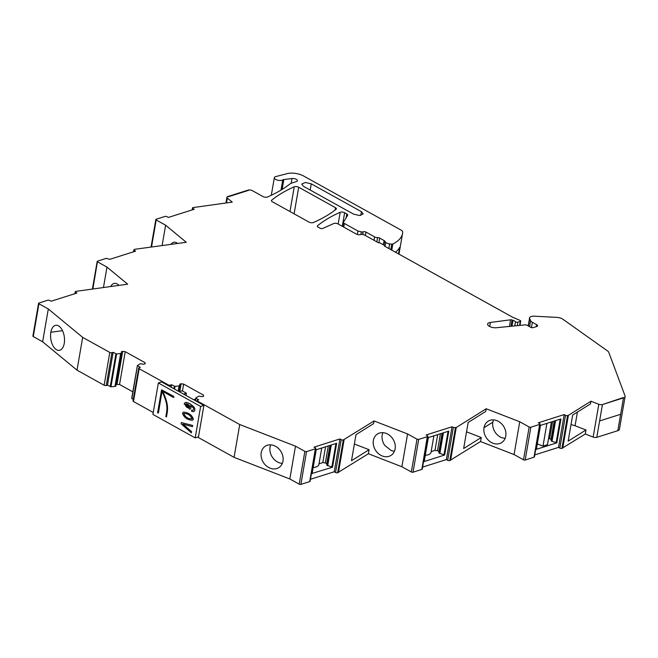 <?xml version="1.0" encoding="UTF-8"?>
<svg xmlns="http://www.w3.org/2000/svg" width="658" height="658" viewBox="0 0 658 658"><rect width="100%" height="100%" fill="white"/><g stroke="black" fill="none" stroke-linecap="round" stroke-linejoin="round"><path stroke-width="0.99" d="M528.423 326.014L529.706 318.595A6.029 2.558 -170.2 0 1 529.6 317.88A6.029 2.558 -170.2 0 1 534.362 316.202L556.898 317.386A6.029 2.558 -170.2 0 1 562.804 319.188L607.605 350.985A6.029 2.558 -170.2 0 1 608.749 352.285L625.034 395.877A6.029 2.558 -170.2 0 1 625.1 396.511L619.433 429.312A6.029 2.558 -170.2 0 1 617.813 430.686L596.781 437.34L602.44 404.547L596.781 437.34A3.01 1.283 -170.2 0 1 593.146 437.068L585.275 434.009L585.974 429.978L568.158 441.14L572.657 415.058L590.481 403.897L590.942 401.216L598.813 404.267L593.146 437.068M625.1 396.511A6.029 2.558 -170.2 0 1 623.471 397.884L602.44 404.547A3.01 1.283 -170.2 0 1 598.813 404.267M577.428 412.072L575.067 425.751L585.974 429.978M585.275 434.009L561.932 448.378A1.505 0.642 -170.2 0 1 559.826 448.106L558.535 447.382L534.757 454.917M562.746 448.123L568.405 415.321L567.599 415.576A1.505 0.642 -170.2 0 1 565.493 415.305L564.202 414.581L538.334 422.773L539.626 423.497A1.505 0.642 -170.2 0 1 540.086 424.073L534.419 456.874A1.505 0.642 -170.2 0 1 534.016 457.22L525.183 460.016A1.209 0.51 -170.2 0 1 523.497 459.794L514.071 454.563L480.537 441.559L449.776 460.567A1.505 0.642 -170.2 0 1 449.669 460.6A1.505 0.642 -170.2 0 1 447.67 460.296L453.337 427.494L452.046 426.771L426.178 434.963L427.47 435.686L427.519 436.608L418.694 439.404L417.007 439.182L407.573 433.951L401.906 466.752L368.39 453.749L369.089 449.718L354.382 444.018M452.046 426.771L446.379 459.572L447.67 460.296M446.379 459.572L422.6 467.106M427.93 436.27L422.263 469.064A1.505 0.642 -170.2 0 1 421.951 469.376A1.505 0.642 -170.2 0 1 421.852 469.409L427.47 435.686M418.694 439.404L413.027 472.205L421.852 469.409M413.027 472.205A1.209 0.51 -170.2 0 1 411.34 471.983L401.906 466.752M300.887 484.387A1.209 0.51 -170.2 0 1 299.201 484.173L304.868 451.372A1.209 0.51 -170.2 0 0 306.546 451.594L300.887 484.387L309.712 481.598A1.505 0.642 -170.2 0 0 310.115 481.253L315.782 448.452A1.505 0.642 -170.2 0 0 315.322 447.868L314.031 447.152L339.898 438.96L334.231 471.761L335.531 472.477A1.505 0.642 -170.2 0 0 337.636 472.757L368.39 453.749M334.231 471.761L310.461 479.287M299.201 484.173L289.824 478.966L234.075 457.343L197.639 437.126M153.248 412.484L133.475 401.512A1.505 0.642 -170.2 0 1 133.023 400.928L138.69 368.126A1.505 0.642 -170.2 0 1 139.093 367.789L140.327 367.394L137.423 365.544L140.22 363.759L143.806 364.228L145.138 363.808L145.073 362.698L125.226 351.676L122.701 351.347L121.368 351.775L121.45 353.346L116.606 353.988L113.143 352.31L111.909 352.696A1.505 0.642 -170.2 0 1 109.804 352.425L82.678 337.373L48.305 308.972L38.929 303.766A1.209 0.51 -170.2 0 1 38.567 303.305A1.209 0.51 -170.2 0 1 38.888 303.034L47.721 300.237A1.505 0.642 -170.2 0 1 49.827 300.509L51.118 301.224L76.986 293.032L75.695 292.316A1.505 0.642 -170.2 0 1 75.234 291.733A1.505 0.642 -170.2 0 1 75.637 291.395L127.652 284.19L106.991 267.115L97.557 261.876L97.516 261.136L106.341 258.339L109.738 259.334L112.378 258.504L135.606 251.142L134.314 250.427L134.265 249.497L135.071 249.242L186.296 242.292L165.627 225.217L156.193 219.978A1.209 0.51 -170.2 0 1 155.823 219.517A1.209 0.51 -170.2 0 1 156.152 219.246L164.977 216.449A1.505 0.642 -170.2 0 1 167.083 216.721L168.374 217.436L194.242 209.244L192.95 208.528A1.505 0.642 -170.2 0 1 192.49 207.944A1.505 0.642 -170.2 0 1 192.901 207.607L232.241 202.121L227.388 198.107A3.01 1.283 -170.2 0 1 226.928 197.252A3.01 1.283 -170.2 0 1 227.742 196.569L248.14 190.113A3.01 1.283 -170.2 0 1 252.351 190.656L262.994 196.561A3.01 1.283 -170.2 0 0 267.428 197.03A210.988 89.669 -170.2 0 0 289.265 184.479A210.988 89.669 -170.2 0 0 290.408 183.574A3.019 1.283 -170.2 0 1 290.959 183.302L296.462 181.559A3.619 1.538 -170.2 0 0 297.432 180.736A3.619 1.538 -170.2 0 0 295.73 179.058A3.619 1.538 -170.2 0 0 292.004 178.532L291.198 183.228M133.278 399.431L131.707 398.427L137.399 365.725M116.079 384.453L119.559 384.478L132.842 391.855M121.45 353.346L115.792 386.147L114.969 386.402L120.636 353.601M38.929 303.766L33.27 336.567L42.638 341.773L77.011 370.166L104.137 385.226A1.505 0.642 -170.2 0 0 106.242 385.498L107.476 385.111L110.939 386.789L114.969 386.402M33.27 336.567A1.209 0.51 -170.2 0 1 32.9 336.106L38.567 303.305M602.44 404.547L623.044 397.646L602.44 404.547M623.471 397.884L623.044 397.646L623.471 397.884L617.813 430.686L620.642 414.285L599.611 420.947L620.642 414.285L623.471 397.884M529.706 318.595L530.611 320.676L529.575 326.656M536.278 326.656L536.624 324.665L532.347 322.288A6.029 2.558 -170.2 0 1 530.611 320.676M536.624 324.665A3.01 1.283 -170.2 0 1 537.545 325.825A3.01 1.283 -170.2 0 1 536.731 326.508L533.235 327.618A1.81 0.765 -170.2 0 1 530.71 327.289L527.107 325.291A1.81 0.765 -170.2 0 0 525.01 324.879L496.387 327.733A5.996 2.55 -170.2 0 1 489.437 326.36A5.996 2.55 -170.2 0 1 487.611 324.049A5.996 2.55 -170.2 0 1 490.391 322.445L510.592 319.804A1.505 0.642 -170.2 0 1 512.064 319.985L512.993 320.323A6.029 2.558 -170.2 0 1 515.469 321.713A1.505 0.642 -170.2 0 0 517.846 322.181L520.297 321.408A1.505 0.642 -170.2 0 0 520.7 321.063A1.505 0.642 -170.2 0 0 520.239 320.479L512.607 317.205L384.659 246.199L384.617 245.459L380.308 243.065A1.209 0.51 -170.2 0 0 379 242.777A1.209 0.51 -170.2 0 0 378.621 242.843L364.68 235.103A3.01 1.283 -170.2 0 0 360.452 234.569A3.01 1.283 -170.2 0 1 356.225 234.026L338.163 224A3.01 1.283 -170.2 0 0 333.721 223.539L322.659 228.474A1.81 0.765 -170.2 0 1 319.985 228.194L318.258 227.24A3.01 1.283 -170.2 0 1 317.345 226.072A3.01 1.283 -170.2 0 1 317.608 225.669A210.988 89.669 -170.2 0 1 340.194 212.279A3.01 1.283 -170.2 0 1 344.636 212.74L346.791 213.94A3.01 1.283 -170.2 0 1 347.712 215.1A3.01 1.283 -170.2 0 1 347.638 215.298L343.534 222.116A3.01 1.283 -170.2 0 0 343.46 222.314L342.728 226.533M362.936 234.511L363.027 231.871A1.81 0.765 -170.2 0 1 361.316 231.846L357.977 231.024L344.373 223.473A3.01 1.283 -170.2 0 1 343.46 222.314M363.413 231.748A1.81 0.765 -170.2 0 1 365.938 232.077L374.583 236.872A3.01 1.283 -170.2 0 0 377.577 237.587A2.114 0.897 -170.2 0 1 379.666 238.081L384.14 240.565A2.114 0.897 -170.2 0 1 384.642 240.96L385.703 242.292A3.915 1.661 -170.2 0 0 389.651 243.912L391.74 244.118A1.505 0.642 -170.2 0 0 392.834 243.995L391.773 250.139M282.134 189.405L283.828 179.56A3.027 1.291 -170.2 0 0 282.767 179.897A4.524 1.925 -170.2 0 1 277.586 180.152A4.524 1.925 -170.2 0 1 274.337 177.676A4.524 1.925 -170.2 0 1 274.814 177.002A4.524 1.925 -170.2 0 1 275.76 176.591L287.233 173.613A12.058 5.124 -170.2 0 1 303.519 175.957L400.87 229.996A6.029 2.558 -170.2 0 1 402.721 232.216A57.271 24.338 -170.2 0 1 402.597 233.245A57.271 24.338 -170.2 0 1 402.375 234.232A57.271 24.338 -170.2 0 1 400.673 237.785A57.271 24.338 -170.2 0 1 392.834 243.995M283.828 179.56L292.004 178.532M134.109 251.619L134.265 249.497M92.885 288.903L97.516 261.136M131.888 398.658L137.423 365.544M174.559 389.1L175.02 386.411L171.557 384.733L170.323 385.119A1.505 0.642 -170.2 0 1 168.218 384.848L139.142 368.71A1.505 0.642 -170.2 0 1 138.69 368.126M175.02 386.411L179.864 385.769L179.782 384.198L181.114 383.77L183.64 384.099L203.487 395.121L203.552 396.223L202.22 396.651L198.642 396.182L195.837 397.967M197.441 401.808L197.556 401.133A1.505 0.642 -170.2 0 1 197.104 400.549A1.505 0.642 -170.2 0 1 197.507 400.212L198.741 399.817L195.969 398.279L195.541 400.747M197.556 401.133L239.734 424.542L295.491 446.173L304.868 451.372M306.546 451.594L315.379 448.797A1.505 0.642 -170.2 0 0 315.782 448.452M339.898 438.96L341.198 439.676A1.505 0.642 -170.2 0 0 343.295 439.955L374.057 420.947L407.573 433.951M540.086 424.073A1.505 0.642 -170.2 0 1 539.675 424.418L530.85 427.215A1.209 0.51 -170.2 0 1 529.164 426.993L519.738 421.762L486.204 408.758L456.249 427.511L453.337 427.494M568.405 415.321L590.942 401.216M298.699 187.242L335.49 207.665A3.01 1.283 -170.2 0 1 336.403 208.825A3.01 1.283 -170.2 0 1 336.139 209.236A210.988 89.669 -170.2 0 1 313.364 222.527A3.01 1.283 -170.2 0 1 308.931 222.059L272.33 201.743A3.01 1.283 -170.2 0 1 271.409 200.583A3.01 1.283 -170.2 0 1 271.672 200.172A210.988 89.669 -170.2 0 1 294.258 186.782A3.01 1.283 -170.2 0 1 298.699 187.242L294.101 213.834M361.439 211.687L363.175 213.899L359.572 215.503L353.634 214.154L303.453 186.304L301.709 184.092L305.312 182.48L311.25 183.829L361.439 211.687L360.798 215.396M575.067 425.751L571.021 424.55M564.202 414.581L558.535 447.382M536.229 449.365L556.824 442.842L560.961 418.916L540.366 425.438L536.328 449.077M514.071 454.563L519.738 421.762M480.537 441.559L481.237 437.521L466.538 431.821M486.204 408.758L485.744 411.447L468.159 422.452L463.651 448.534L481.237 437.521M505.763 436.131A12.658 10.355 -122.1 0 0 496.831 420.626A12.658 10.355 -122.1 0 0 488.162 421.186A12.658 10.355 -122.1 0 0 484.008 427.7A12.658 10.355 -122.1 0 0 484.806 434.831A0.905 0.74 -122.1 0 1 484.831 434.872A12.658 10.355 -122.1 0 0 492.932 443.204A12.658 10.355 -122.1 0 0 501.602 442.645A12.658 10.355 -122.1 0 0 502.72 441.814A0.905 0.74 -122.1 0 1 502.745 441.789A12.658 10.355 -122.1 0 0 505.763 436.131M456.249 427.511L450.582 460.312M428.21 437.628L448.805 431.105L444.668 455.032L424.073 461.554L428.21 437.628M374.057 420.947L373.588 423.637L356.003 434.65L351.495 460.723L369.089 449.718M395.129 448.912A12.658 10.355 57.9 0 1 392.078 454.596A12.658 10.355 57.9 0 1 390.967 455.426A12.658 10.355 57.9 0 1 382.298 455.986A12.658 10.355 57.9 0 1 374.196 447.654A12.658 10.355 57.9 0 1 373.366 440.473A12.658 10.355 57.9 0 1 377.528 433.967A12.658 10.355 57.9 0 1 386.197 433.4A12.658 10.355 57.9 0 1 395.129 448.912M338.451 472.493L344.118 439.692M319.007 463.791L322.823 462.582L325.356 462.911L326.755 463.684L326.845 465.255L332.529 467.221L312.024 473.447M311.933 473.744L316.062 449.809L336.657 443.286L332.529 467.221M289.824 478.966L295.491 446.173M239.734 424.542L234.075 457.343M262.04 459.843A12.658 10.355 57.9 0 1 261.218 452.671A12.658 10.355 57.9 0 1 265.38 446.157A12.658 10.355 57.9 0 1 274.049 445.598A12.658 10.355 57.9 0 1 282.973 461.11A12.658 10.355 57.9 0 1 279.93 466.785A12.658 10.355 57.9 0 1 278.811 467.616A12.658 10.355 57.9 0 1 270.142 468.183A12.658 10.355 57.9 0 1 262.04 459.843M203.281 396.313L203.487 395.121M182.447 391.017L183.64 384.099M179.774 391.51L181.114 383.77M178.877 391.502L179.864 385.769M178.17 391.107L179.05 386.024M171.129 387.2L171.557 384.733M144.867 363.89L145.073 362.698M119.559 384.478L125.226 351.676M117.034 384.149L122.701 351.347M107.476 385.111L113.143 352.31M82.678 337.373L77.011 370.166M42.638 341.773L48.305 308.972M61.975 348.765A12.658 6.835 -97.7 0 0 64.254 343.344A12.658 6.835 -97.7 0 0 59.5 326.516A12.658 6.835 -97.7 0 0 55.848 325.266A12.658 6.835 -97.7 0 0 50.839 332.265A12.658 6.835 -97.7 0 0 50.913 339.635A0.905 0.485 -97.7 0 1 50.921 339.676A12.658 6.835 -97.7 0 0 55.601 349.102A12.658 6.835 -97.7 0 0 59.253 350.352A12.658 6.835 -97.7 0 0 61.951 348.789A0.905 0.485 -97.7 0 1 61.975 348.765M103.471 287.472L106.991 267.115M118.933 285.366A12.658 6.835 -97.7 0 0 118.136 284.626A12.658 6.835 -97.7 0 0 114.484 283.368A12.658 6.835 -97.7 0 0 110.733 286.485M162.107 245.574L165.627 225.217M170.907 244.381A12.658 6.835 82.3 0 1 174.057 242.251A12.658 6.835 82.3 0 1 177.668 243.468M282.767 179.897L281.007 190.088M398.509 253.881L399.628 247.392A57.271 24.338 -170.2 0 1 398.764 248.806A57.271 24.338 -170.2 0 1 395.483 252.203M357.977 231.024L357.376 234.478M548.558 438.392L551.059 439.314L551.149 440.885L552.004 441.362L556.824 442.842M537.306 443.944L542.998 446.091L547.472 444.676L551.396 421.942M493.484 419.878L492.826 422.173A12.658 10.355 -122.1 0 0 495.441 432.651A12.658 10.355 -122.1 0 0 501.75 437.685L505.097 438.434M444.668 455.032L438.985 453.074L438.902 451.503L437.496 450.722L440.424 433.754M431.146 451.602L434.971 450.393L437.496 450.722M425.29 455.336A10.849 4.614 9.8 0 0 431.023 452.35L433.877 435.835M382.849 432.66L382.191 434.954A12.658 10.355 -122.1 0 0 384.807 445.433L391.115 450.467A12.658 10.355 -122.1 0 0 394.463 451.207M313.142 467.525A10.849 4.614 9.8 0 0 318.883 464.532L321.737 448.016M270.701 444.849A12.658 10.355 -122.1 0 0 270.611 445.071A12.658 10.355 -122.1 0 0 270.035 447.144A12.658 10.355 -122.1 0 0 272.659 457.631A12.658 10.355 -122.1 0 0 278.967 462.656A12.658 10.355 -122.1 0 0 282.315 463.405M552.004 441.362L555.591 420.618M551.149 440.885L554.587 420.931M551.059 439.314L554.209 421.054M549.652 438.532L552.588 421.564M542.998 446.091L546.921 423.357M434.971 450.393L437.693 434.625M438.902 451.503L442.053 433.244M438.985 453.074L442.431 433.12M439.848 453.551L443.434 432.808M327.709 465.732L331.287 444.989M326.845 465.255L330.291 445.31M326.755 463.684L329.913 445.425M325.356 462.911L328.284 445.943M322.823 462.582L325.554 446.807M228.17 196.808L248.576 190.351L228.17 196.808M192.161 418.546C189.751 414.655 186.938 413.084 183.697 413.849C186.107 417.74 188.928 419.302 192.161 418.546C189.751 414.614 186.93 413.051 183.697 413.849C186.115 417.781 188.936 419.343 192.161 418.546L191.667 419.056L192.161 418.546M184.199 413.339L183.697 413.849L184.199 413.331M182.48 413.175C183.96 417.493 187.275 419.87 192.416 420.289L193.403 419.236C191.922 414.91 188.607 412.533 183.467 412.114L182.48 413.175C183.96 417.493 187.275 419.87 192.416 420.289L193.403 419.236C191.922 414.91 188.607 412.533 183.467 412.114L182.48 413.175M158.348 382.964L200.632 406.438L203.914 405.394L161.629 381.928L158.348 382.964L152.911 414.425L195.196 437.891L200.632 406.438M192.432 410.247L191.684 409.992L191.494 411.11L192.745 411.554A2.722 1.908 -107.6 0 0 193.691 411.587A2.722 1.908 -107.6 0 0 194.858 409.695A2.722 1.908 -107.6 0 0 193.904 407.055A19.082 13.349 -107.6 0 0 187.061 402.523L185.309 402.457L184.117 403.815L189.833 409.292L191.026 407.927L190.557 405.567A179.256 125.423 -107.6 0 1 192.934 407.466A179.256 125.423 -107.6 0 0 190.557 405.567L191.026 407.927L189.833 409.292L184.117 403.815L185.309 402.457L187.061 402.523A19.082 13.349 -107.6 0 1 193.904 407.055A2.722 1.908 -107.6 0 1 194.858 409.695A2.722 1.908 -107.6 0 1 193.691 411.587L193.691 411.587A2.722 1.908 -107.6 0 1 192.745 411.554L191.494 411.11L191.684 409.992L192.432 410.247A1.587 1.11 -107.6 0 0 192.967 410.263A1.587 1.11 -107.6 0 0 193.649 409.046A1.587 1.11 -107.6 0 0 192.934 407.466A1.587 1.11 -107.6 0 1 193.649 409.046A1.587 1.11 -107.6 0 1 192.967 410.263L192.967 410.263A1.587 1.11 -107.6 0 1 192.432 410.247M192.449 426.655L192.662 425.43L181.337 422.551L181.123 423.793L191.379 432.857L191.593 431.615L182.982 424.163L192.449 426.655L192.662 425.43L181.337 422.551L181.123 423.793L191.379 432.857L191.593 431.615L182.982 424.163L192.449 426.655M165.643 400.409A46.085 32.242 -107.6 0 0 162.008 391.362L158.512 412.508L157.879 413.208L157.575 411.99L157.879 413.208L158.512 412.508L162.008 391.362A46.085 32.242 -107.6 0 1 165.643 400.409A19.518 13.654 -107.6 0 1 166.597 412.303L165.857 416.613L166.466 416.95L167.214 412.648A20.373 14.254 -107.6 0 0 166.211 400.22A46.94 32.842 -107.6 0 0 162.649 391.304L173.153 397.325L174.033 397.169L173.358 396.157L174.033 397.169L173.153 397.325L162.649 391.304A46.94 32.842 -107.6 0 1 166.211 400.22A20.373 14.254 -107.6 0 1 167.214 412.648L166.466 416.95L165.857 416.613L166.597 412.303A19.518 13.654 -107.6 0 0 165.643 400.409M157.739 411.974L161.564 389.807L173.358 396.157L161.564 389.807L157.739 411.974M195.196 437.891L198.486 436.854L203.914 405.394M193.625 399.686L195.615 399.061M183.582 394.109L186.411 393.213L182.044 390.794L179.223 391.691M185.326 404.555C185.679 406.71 186.946 407.837 189.117 407.944L189.792 407.179C189.438 405.024 188.18 403.897 186.008 403.798L185.326 404.555L189.117 407.944L189.792 407.179L186.008 403.79L185.326 404.555M186.025 395.466L186.411 393.213M561.932 448.378L567.599 415.576M565.493 415.305L559.826 448.106M534.016 457.22L539.675 424.418M525.183 460.016L530.85 427.215M529.164 426.993L523.497 459.794M455.443 427.766L449.776 460.567M417.007 439.182L411.34 471.983M337.636 472.757L343.295 439.955M335.531 472.477L341.198 439.676M309.712 481.598L315.379 448.797M195.377 400.656L195.813 398.139M173.901 388.738L174.329 386.271M170.068 386.608L170.323 385.119M168.218 384.848L168.103 385.522M133.475 401.512L139.142 368.71M110.939 386.789L116.606 353.988M110.248 386.649L115.915 353.848M106.242 385.498L111.909 352.696M109.804 352.425L104.137 385.226M75.695 292.316L75.489 293.509M151.521 247.013L156.193 219.978M192.95 208.528L192.745 209.721M227.388 198.107L226.558 202.894M363.027 231.871L362.583 234.454M361.316 231.846L360.864 234.462M344.373 223.473L343.747 227.1M346.791 213.94L346.124 217.806M344.636 212.74L342.292 226.286M340.194 212.279L338.171 224M317.608 225.669L317.452 226.549M271.672 200.172L271.524 201.052M335.49 207.665L335.07 210.075M294.258 186.782L289.981 211.539M532.347 322.288L531.434 327.569M490.391 322.445L489.692 326.5M509.448 326.426L510.592 319.804M510.978 326.278L512.064 319.985M511.982 326.179L512.993 320.323M514.745 325.899L515.469 321.713M517.246 325.652L517.846 322.181M519.598 325.414L520.297 321.408M365.354 235.482L365.938 232.077M373.999 240.277L374.583 236.872M376.837 241.856L377.577 237.587M378.852 242.794L379.666 238.081M383.408 244.784L384.14 240.565M383.927 245.072L384.642 240.96M384.996 246.38L385.703 242.292M388.853 248.527L389.651 243.912M390.794 249.596L391.74 244.118M310.181 190.039L311.25 183.829M560.221 419.146L556.133 442.801M492.826 422.173L484.008 427.7M448.065 431.335L443.977 454.991M335.925 443.525L331.838 467.18M50.839 332.265L62.535 330.678M197.104 400.549L196.931 401.52M195.336 400.64L195.788 398.041M131.707 398.427L137.374 365.626M74.897 293.698L75.234 291.733M92.424 288.969L97.187 261.415M133.854 249.843L133.516 251.808M155.823 219.517L151.06 247.071M192.152 209.91L192.49 207.944M226.928 197.252L225.941 202.977M274.337 177.676L271.293 195.27M402.597 233.245L398.987 254.144M528.218 325.907L529.6 317.88M519.952 325.381L520.7 321.063M540.514 425.389L536.393 449.225M428.358 437.578L424.237 461.414M316.21 449.768L312.098 473.604"/></g></svg>
